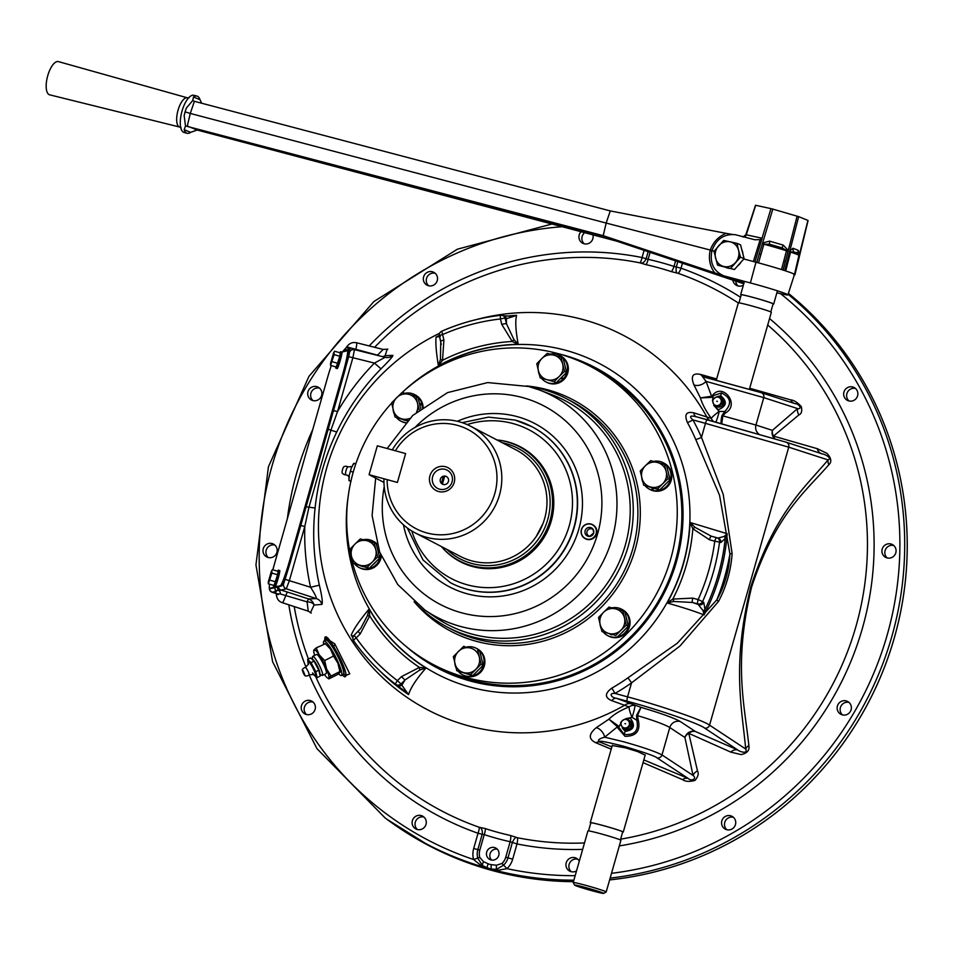<?xml version="1.0" encoding="UTF-8"?>
<svg xmlns="http://www.w3.org/2000/svg" width="955" height="955" viewBox="0 0 955 955"><rect width="100%" height="100%" fill="white"/><g stroke="black" fill="none" stroke-linecap="round" stroke-linejoin="round"><path stroke-width="1.43" d="M331.289 365.574A25.761 2.053 -73.9 0 0 327.243 378.681L274.407 564.142A25.761 2.053 -73.9 0 0 272.844 569.837M269.608 584.197A25.761 2.053 -73.9 0 0 269.561 588.328A25.761 2.053 -73.9 0 0 269.656 588.328L280.34 585.725A25.761 2.053 -73.9 0 0 289.687 560.418L342.511 374.957A25.761 2.053 -73.9 0 0 347.369 350.772A25.761 2.053 -73.9 0 0 347.274 350.772L341.95 352.061M269.561 588.328L270.611 588.638A25.761 2.053 -73.9 0 0 270.707 588.638L281.391 586.036A25.761 2.053 -73.9 0 0 290.738 560.728L343.561 375.267A25.761 2.053 -73.9 0 0 348.42 351.07L347.369 350.772M392.278 449.912A60.105 58.625 117.5 0 1 459.319 421.8A60.105 58.625 117.5 0 1 470.636 426.24L515.796 449.769A60.105 58.625 117.5 0 1 542.631 524.486A60.105 58.625 117.5 0 1 471.591 560.812A60.105 58.625 117.5 0 1 460.262 556.371L415.103 532.854A60.105 58.625 117.5 0 1 383.958 478.956M445.591 466.756A12.881 12.57 117.5 0 1 454.198 482.454A12.881 12.57 117.5 0 1 438.548 491.503A12.881 12.57 117.5 0 1 429.941 475.805A12.881 12.57 117.5 0 1 445.591 466.756M445.185 469.382A10.302 10.051 117.5 0 1 452.061 481.941A10.302 10.051 117.5 0 1 439.539 489.175A10.302 10.051 117.5 0 1 432.651 476.617A10.302 10.051 117.5 0 1 445.185 469.382M470.636 426.24A60.105 58.625 117.5 0 1 497.471 500.957A60.105 58.625 117.5 0 1 426.419 537.283A60.105 58.625 117.5 0 1 415.103 532.854M502.235 442.702A62.385 60.857 117.5 0 1 506.019 443.609A62.385 60.857 117.5 0 1 547.704 519.651A62.385 60.857 117.5 0 1 471.865 563.486A62.385 60.857 117.5 0 1 446.701 549.304M457.385 425.345A55.975 54.614 -62.5 0 0 395.394 450.772L405.624 453.577L397.399 482.442L387.169 479.637A55.975 54.614 -62.5 0 0 426.754 532.914A55.975 54.614 -62.5 0 0 494.797 493.58A55.975 54.614 -62.5 0 0 457.385 425.345M445.567 476.211A4.298 4.19 117.5 0 1 448.432 481.439A4.298 4.19 117.5 0 1 443.216 484.46A4.298 4.19 117.5 0 1 440.351 479.231A4.298 4.19 117.5 0 1 445.567 476.211M443.418 476.199L441.365 483.373L443.395 476.211M460.119 558.878A62.385 60.857 -62.5 0 0 471.877 563.486A62.385 60.857 -62.5 0 0 545.627 525.775A62.385 60.857 -62.5 0 0 517.765 448.217M496.994 439.969A64.451 62.875 117.5 0 1 506.986 441.843A64.451 62.875 117.5 0 1 519.126 446.606A64.451 62.875 117.5 0 1 547.895 526.718A64.451 62.875 117.5 0 1 471.71 565.67A64.451 62.875 117.5 0 1 459.582 560.919A64.451 62.875 117.5 0 1 441.461 546.57M348.336 348.527C345.221 346.725 346.008 346.534 350.712 347.942L377.368 355.129A8.583 5.658 -138.2 0 0 378.085 355.523M310.578 612.418L314.076 605.028L321.942 604.396C322.826 602.557 321.978 596.147 319.364 585.176L310.566 587.265C314.374 593.043 316.32 596.827 316.415 598.606L286.321 588.829A4.118 4.107 -103.7 0 1 283.647 583.768L287.897 570.147M387.145 349.411L385.116 355.654L392.875 355.379A8.583 8.5 -93 0 1 387.67 357.552L387.67 357.552A8.583 8.5 -93 0 1 385.271 357.325M319.364 585.176C313.729 559.678 312.309 533.964 315.09 508.012C317.955 481.392 325.166 456.06 336.733 432.03C347.954 408.645 362.709 387.587 380.997 368.821C388.983 360.93 392.947 356.454 392.875 355.379M324.939 637.486L334.751 643.813L349.745 673.836L343.824 676.343M676.88 272.987L671.293 271.602A293.794 286.607 -62.5 0 0 658.687 267.818A293.794 286.607 -62.5 0 0 645.902 264.631L639.957 262.852A6.184 1.313 101.3 0 0 642.047 257.528L648.111 259.33A299.715 292.373 117.5 0 1 674.027 266.433L681.022 268.212A6.184 1.349 -70.6 0 1 678.169 273.333L676.88 272.987A6.184 2.197 100 0 1 676.331 266.887L677.823 261.658M315.83 676.976A294.427 287.228 -62.5 0 0 479.183 827.257L485.259 828.57A293.794 286.607 -62.5 0 0 497.877 832.354A293.794 286.607 -62.5 0 0 510.662 835.529L517.395 837.726A294.427 287.228 -62.5 0 0 584.484 842.955M713.934 405.505L718.315 409.731C726.719 406.162 727.543 401.542 720.786 395.871L718.16 396.325M703.919 376.939L761.016 392.601A4.118 3.987 108 0 1 761.183 392.66L702.546 376.664L706.032 381.379L711.606 396.23L721.431 392.959C730.957 397.543 732.079 403.726 724.773 411.51L721.956 415.616C720.882 420.582 720.786 423.387 721.67 424.044L722.84 415.867L721.956 415.616M711.917 397.352L700.421 397.925L711.606 396.23A2.065 0.657 -124.9 0 1 711.917 397.352L713.11 396.313L712.764 399.357M713.767 405.338L719.246 411.426A8.583 0.669 -74.6 0 1 715.832 422.122M353.04 637.14L351.189 635.099C353.863 628.832 359.832 620.129 369.108 609.004L369.716 615.868L360.19 633.929L358.089 631.422L360.751 628.354L367.424 615.653L369.108 609.004A175.422 171.136 -62.5 0 0 425.99 667.999C416.452 678.921 410.638 687.791 408.573 694.595L395.728 684.353A4.118 0.895 127.2 0 0 395.728 684.353A206.232 201.183 117.5 0 1 353.648 640.733A4.118 0.812 144.8 0 1 353.613 640.698C365.443 657.446 379.469 671.998 395.716 684.353A4.118 3.999 -53.3 0 0 400.981 683.959L408.573 694.595A207.856 202.77 117.5 0 1 378.837 669.968M507.045 316.117A207.856 202.77 117.5 0 1 516.607 315.341L512.393 316.774A4.118 2.495 -90.3 0 0 511.08 316.177A4.118 2.495 -90.3 0 0 510.83 316.201L516.607 315.341C515.139 320.999 515.676 330.645 518.207 344.277L512.25 341.484L501.757 324.402L500.444 318.97A202.114 197.172 -62.5 0 0 442.583 334.572L443.908 340.004L442.511 360.298L438.381 365.801C436.184 352.013 435.42 342.427 436.101 337.043L439.348 335.79M360.19 633.929L356.179 637.904A202.114 197.172 -62.5 0 0 397.411 680.652L400.981 683.959L404.992 679.984L402.091 684.783A4.118 3.999 -53.3 0 1 396.862 685.201A4.118 3.999 -53.3 0 0 396.862 685.201L401.052 688.34A206.996 201.923 -62.5 0 0 404.168 690.608A4.118 2.411 -54.2 0 0 405.863 690.763M406.162 646.499A169.68 165.525 -62.5 0 0 416.38 654.76A169.68 165.525 -62.5 0 0 470.147 680.963A169.68 165.525 -62.5 0 0 675.125 565.981A169.68 165.525 -62.5 0 0 571.281 357.421A169.68 165.525 -62.5 0 0 563.02 354.926A169.68 165.525 -62.5 0 0 558.651 353.792M611.2 749.162L595.789 742.739C588.352 739.146 588.507 734.132 596.266 727.674L608.896 719.199C613.767 714.436 620.499 710.341 629.082 706.915L611.761 700.66C604.646 697.616 604.67 693.437 611.809 688.149A8.583 1.039 -119.8 0 1 614.996 693.426C608.168 692.853 611.51 697.866 616.357 698.26L640.972 707.333C661.218 713.373 674.29 718.088 680.223 721.491A8.583 8.285 -56.6 0 0 669.789 727.519C664.895 724.57 654.115 720.595 637.451 715.617L638.179 719.557L636.818 720.285C638.931 730.706 634.717 735.398 624.176 734.383L618.804 727.364L617.754 727.925L617.443 726.791A2.065 0.788 155.4 0 0 618.327 725.919L618.804 727.364L620.428 724.021M622.338 728.044L625.203 731.435C633.965 730.026 635.708 725.657 630.407 718.339L625.919 718.649M636.579 715.343L637.451 715.617L640.972 707.333L636.579 715.343L636.818 720.285L632.091 717.384A8.583 1.803 69.7 0 1 629.082 706.915A8.583 7.091 -67 0 1 634.92 705.506A8.583 0.669 -74 0 1 632.091 717.384L625.895 718.649M638.179 719.557C640.781 730.742 636.388 736.329 625.012 736.317L617.754 727.925M618.327 725.919L608.896 719.199L617.443 726.791L604.67 737.176L623.472 741.737C642.846 747.204 655.679 751.609 661.982 754.939L693.055 775.448L684.914 737.511L669.789 727.519L661.982 754.939A4.118 3.975 -56.6 0 1 656.98 757.828C655.333 756.205 644.243 752.349 623.722 746.261C604.885 741.486 596.947 740.089 599.907 742.083L611.857 746.87M491.001 859.93A6.446 6.279 -62.5 0 0 495.74 848.028A6.446 6.279 -62.5 0 0 486.907 851.442A6.446 6.279 -62.5 0 0 491.001 859.93M272.068 543.562A7.246 7.067 117.5 0 1 276.663 553.1A7.246 7.067 117.5 0 1 266.732 556.944A7.246 7.067 117.5 0 1 272.068 543.562M310.28 700.564A7.246 7.067 117.5 0 1 314.875 710.102A7.246 7.067 117.5 0 1 304.943 713.946A7.246 7.067 117.5 0 1 310.28 700.564M421.167 815.558A7.246 7.067 117.5 0 1 425.763 825.096A7.246 7.067 117.5 0 1 415.831 828.94A7.246 7.067 117.5 0 1 421.167 815.558M592.912 234.846A7.246 7.067 117.5 0 1 582.681 243.215A7.246 7.067 117.5 0 1 581.082 231.719M432.412 271.781A7.246 7.067 117.5 0 1 437.008 281.331A7.246 7.067 117.5 0 1 427.088 285.175A7.246 7.067 117.5 0 1 432.412 271.781M316.774 386.62A7.246 7.067 117.5 0 1 321.369 396.158A7.246 7.067 117.5 0 1 311.437 400.002A7.246 7.067 117.5 0 1 316.774 386.62M582.657 849.377A300.336 292.994 117.5 0 1 517.025 843.945L510.149 841.725A299.715 292.373 117.5 0 1 484.233 834.622L479.828 850.081A13.752 13.418 -62.5 0 0 479.744 857.399L483.517 861.673L488.232 863.798A11.138 10.863 -62.5 0 0 491.312 864.645L496.481 865.218L501.96 863.487A13.752 13.418 -62.5 0 0 505.744 857.184L507.988 857.841A16.008 15.614 117.5 0 1 503.583 865.158A8.583 0.621 -133.8 0 1 506.986 868.656L497.83 870.303L491.55 869.11A15.256 14.874 117.5 0 1 490.834 869.014L481.368 865.791L473.561 859.5A8.583 1.289 165.3 0 0 477.739 858.079A16.008 15.614 117.5 0 1 477.846 849.568L482.191 834.3L478.037 833.261A300.336 292.994 117.5 0 1 309.134 674.803M407.749 833.488A331.134 323.029 -62.5 0 0 491.861 870.411A331.134 323.029 -62.5 0 0 573.454 881.68M576.534 870.888A7.246 7.067 117.5 0 1 566.458 862.102A7.246 7.067 117.5 0 1 579.303 861.147M730.611 815.773A7.246 7.067 117.5 0 1 735.219 825.311A7.246 7.067 117.5 0 1 725.287 829.155A7.246 7.067 117.5 0 1 730.611 815.773M846.261 700.934A7.246 7.067 117.5 0 1 850.857 710.484A7.246 7.067 117.5 0 1 840.925 714.328A7.246 7.067 117.5 0 1 846.261 700.934M890.967 543.992A7.246 7.067 117.5 0 1 895.563 553.53A7.246 7.067 117.5 0 1 885.643 557.374A7.246 7.067 117.5 0 1 890.967 543.992M852.755 386.99A7.246 7.067 117.5 0 1 857.351 396.54A7.246 7.067 117.5 0 1 847.431 400.384A7.246 7.067 117.5 0 1 852.755 386.99M743.372 285.163A7.246 7.067 117.5 0 1 732.855 280.149M324.963 640.507A4.118 3.892 -177.3 0 1 324.712 639.002L325.178 636.949M324.855 638.131C325.392 634.884 328.341 637.689 333.701 646.535C341.102 659.189 345.292 668.822 346.283 675.448L345.006 676.88M342.726 674.827L343.896 673.585C344.97 666.196 324.891 631.243 325.201 641.032M311.282 613.122L308.262 611.176L307.08 601.877A8.583 5.109 -8.3 0 1 308.656 601.96A8.583 5.109 -8.3 0 1 314.076 605.028A8.583 8.511 87.2 0 0 308.453 598.916L307.08 601.877L280.603 594.046C275.649 593.521 274.861 593.712 278.239 594.619M377.332 355.332L383.158 349.435L387.837 349.16M382.334 356.585A8.583 5.658 -138.2 0 0 385.116 355.654A8.583 8.511 85.8 0 1 383.516 356.884M354.508 349.649L385.223 357.313L354.484 349.637A4.118 4.107 76.3 0 0 352.49 349.626L354.484 349.637L352.873 357.695L337.521 411.605L331.051 429.738L308.859 507.618L304.788 526.492L289.437 580.401L286.321 588.829L281.14 590.095L287.336 592.028L285.939 595.061A21.583 1.719 106.1 0 1 282.322 602.689C278.621 601.483 276.604 598.57 276.27 593.938L274.801 588.161A4.118 3.987 178.5 0 1 274.825 587.635M321.942 604.396A8.583 8.5 88.5 0 0 316.415 598.606L308.453 598.916L287.336 592.028M501.96 863.487L503.583 865.158L496.588 869.325A8.583 5.766 -103.8 0 1 497.83 870.303M496.481 865.218A4.118 0.836 95.2 0 0 496.588 869.325L491.55 869.11A4.118 0.848 96.7 0 1 491.312 864.645M481.368 865.791A8.583 2.889 127.9 0 1 482.37 865.433L477.739 858.079A4.118 0.621 165.3 0 1 479.744 857.399M488.232 863.798A4.118 0.907 114 0 0 487.325 867.952L482.37 865.433A4.118 0.907 115.5 0 1 483.517 861.673M487.981 868.226A15.256 14.874 117.5 0 1 487.325 867.952L488.184 868.382M738.108 285.975A7.246 7.067 117.5 0 1 735.744 281.116M848.995 400.969A7.246 7.067 117.5 0 1 855.501 388.47M887.207 557.971A7.246 7.067 117.5 0 1 893.713 545.472M842.501 714.913A7.246 7.067 117.5 0 1 849.007 702.414M726.851 829.74A7.246 7.067 117.5 0 1 733.356 817.253M571.257 871.7A7.246 7.067 117.5 0 1 577.763 859.202M609.636 879.913A331.134 323.029 -62.5 0 0 892.603 643.694A331.134 323.029 -62.5 0 0 788.388 293.34A331.122 323.029 -62.5 0 1 892.579 643.67A331.122 323.029 -62.5 0 1 609.648 879.889M313.001 400.587A7.246 7.067 117.5 0 1 319.519 388.1M428.652 285.76A7.246 7.067 117.5 0 1 435.158 273.261M584.245 243.812A7.246 7.067 117.5 0 1 584.687 232.674M417.395 829.525A7.246 7.067 117.5 0 1 423.913 817.038M306.507 714.531A7.246 7.067 117.5 0 1 313.013 702.044M268.295 557.529A7.246 7.067 117.5 0 1 274.801 545.042M491.598 860.061A6.446 6.279 117.5 0 1 497.269 849.162M485.259 828.57A6.184 1.337 108 0 1 484.233 834.622L482.191 834.3A6.184 4.345 94.2 0 0 480.329 827.519M479.183 827.257A6.184 1.349 -70.6 0 1 478.037 833.261L473.704 848.506L479.828 850.081M505.744 857.184L510.149 841.725A6.184 1.313 102.6 0 0 510.662 835.529M517.395 837.726A6.184 1.313 101.3 0 1 517.025 843.945L512.68 859.19L507.988 857.841L512.346 842.561A6.184 2.137 113.7 0 1 516.118 837.32M671.293 271.602A6.184 1.337 108 0 0 674.027 266.433L675.591 260.918M645.902 264.631A6.184 1.313 102.6 0 0 648.111 259.33L650.104 252.359M641.091 263.186A6.184 4.405 112.5 0 0 646.177 258.626L648.147 251.702M774.469 438.667A8.583 8.32 108 0 1 772.404 430.371L797.556 408.585C802.451 409.552 799.335 403.69 794.858 403.583L761.183 392.66A4.118 3.987 108 0 1 763.773 397.626L706.032 381.379A8.583 5.527 -24.6 0 1 693.915 384.865C690.489 376.115 692.745 372.653 700.684 374.479L716.656 378.956M794.214 403.368A8.583 7.055 106.4 0 1 790.716 399.894C793.927 400.157 797.449 402.389 801.305 406.591C802.284 411.163 801.484 413.921 798.905 414.9L773.478 436.089L817.229 448.671L826.946 453.339C831.339 458.066 831.96 461.862 828.833 464.727C804.958 492.338 775.89 513.981 751.549 587.23C733.321 663.403 744.53 704.301 748.851 745.509C749.794 750.296 747.204 753.328 741.092 754.581L730.79 752.11L688.794 733.368A8.583 7.425 -11.1 0 0 684.914 737.511A8.583 8.285 -56.6 0 1 695.347 731.482A8.583 7.222 -66.5 0 0 688.794 733.368L697.484 770.936C698.965 773.574 698.117 776.737 694.953 780.414C689.486 781.906 685.344 781.644 682.55 779.626L643.049 762.627M611.809 688.149A194.677 189.914 -62.5 0 0 627.889 677.859L677.322 643.192L716.811 599.847C724.773 585.785 729.143 570.457 729.907 553.864L719.557 495.287L695.765 439.563A194.677 189.914 -62.5 0 0 687.457 422.599C684.102 414.518 686.203 411.259 693.748 412.835L711.272 418.374A8.583 1.349 142.9 0 1 719.246 411.426L724.773 411.51L725.525 412.894L722.84 415.867L755.954 425.035L763.773 397.626L797.556 408.585A8.583 7.843 -129.7 0 0 798.905 414.9M703.25 376.712A8.583 6.59 106.2 0 1 700.684 374.479M749.687 388.255L790.716 399.894M713.851 421.585A8.583 7.115 -73.6 0 1 711.272 418.374C705.829 410.853 702.212 404.037 700.421 397.925L693.915 384.865M596.266 727.674A8.583 5.05 -126.1 0 1 604.67 737.176C598.594 738.848 597.006 740.483 599.907 742.083A8.583 6.566 111.7 0 0 595.789 742.739M682.55 779.626A8.583 7.031 112.8 0 1 688.089 778.373C691.671 781.942 697.341 778.397 693.055 775.448A8.583 7.545 -13 0 1 697.484 770.936M612.25 745.509L625.549 747.872L637.833 751.645L645.174 755.154M687.457 422.599A8.583 1.588 151 0 0 692.912 419.913C688.877 416.261 690.083 415.234 696.529 416.834L707.369 419.794A4.118 0.883 105.3 0 0 705.47 423.351L692.912 419.913A200.514 195.62 117.5 0 1 701.471 437.39L723.222 494.404L732.127 553.649C730.873 570.708 726.337 586.633 718.518 601.423L679.948 646.034L631.553 682.837A200.514 195.62 117.5 0 1 614.996 693.426L627.554 696.864C660.359 705.614 704.623 720.882 709.553 725.155L788.735 447.167L705.47 423.351L701.471 437.39A8.583 1.48 156.7 0 1 695.765 439.563M680.223 721.491L695.347 731.482L737.714 749.938C739.206 751.609 748.41 754.498 745.724 749.03A8.583 7.186 172.1 0 1 748.851 745.509M730.79 752.11A8.583 7.282 -66.4 0 1 737.714 749.938L704.551 728.044A4.118 3.975 123.4 0 0 709.553 725.155L745.724 749.03C741.82 707.249 731.817 664.62 750.69 587.17C775.042 512.274 804.134 488.327 828.081 459.928C832.796 458.09 824.01 453.804 822.052 453.852L821.909 453.804M759.046 434.215A8.583 8.32 -72 0 1 755.954 425.035L772.404 430.371A8.583 7.747 -132.2 0 0 773.478 436.089A8.583 7.246 106.5 0 0 774.971 438.811M821.384 453.625A8.583 7.306 106.5 0 1 817.229 448.671M696.529 416.834L785.989 442.141A4.118 3.987 108 0 1 788.735 447.167L828.081 459.928A8.583 7.545 -136.6 0 0 828.833 464.727M630.694 703.704A8.583 7.079 -67 0 0 624.916 705.088A211.27 206.101 117.5 0 1 467.831 725.645A211.27 206.101 117.5 0 1 318.982 542.165A211.27 206.101 117.5 0 1 439.658 333.247M396.862 685.201L395.752 684.377A4.118 0.895 127.2 0 1 397.411 680.652L401.41 676.677L404.992 679.984L419.83 669.992A4.118 0.752 83.1 0 1 419.412 667.402L425.99 667.999L419.83 669.992M401.41 676.677L419.412 667.402A178.513 174.144 117.5 0 1 369.716 615.868L367.424 615.653M352.896 637.773A207.856 202.77 117.5 0 1 351.189 635.099L353.422 636.388M360.692 628.438L354.078 635.397A4.118 4.118 0 0 0 353.613 640.698A4.118 0.812 144.8 0 1 356.179 637.904L354.162 635.409M695.013 527.327A4.118 0.812 144.3 0 0 692.829 528.748L690.047 522.469L695.013 527.327L711.332 536.209L716.644 537.665A4.118 3.999 108 0 1 716.847 537.725L718.148 538.143A4.118 3.999 108 0 0 717.969 538.095L724.2 536.412A4.118 3.211 22.3 0 1 725.215 538.513L720.846 542.5L719.545 542.082A206.232 201.183 117.5 0 1 702.582 601.626L703.775 602.426L704.993 609.505L704.062 614.925L703.059 610.639A4.118 2.961 10.1 0 0 704.993 609.505A206.996 201.923 -62.5 0 0 725.215 538.513L727.197 533.714A207.856 202.77 117.5 0 1 704.062 614.925C694.548 611.2 682.24 607.225 667.115 602.987L672.798 599.083L692.817 598.117A4.118 0.883 105.3 0 0 692.459 602.474L698.988 604.73A4.118 3.987 -56.2 0 0 703.775 602.426M724.2 536.412L727.197 533.714L690.047 522.469A175.422 171.136 -62.5 0 1 667.115 602.987L673.884 601.483L672.798 599.083A178.513 174.144 117.5 0 0 692.829 528.748L709.434 539.754A4.118 0.883 105.3 0 1 711.332 536.209L711.129 536.149M703.059 610.639L697.783 603.93A4.118 3.987 -56.2 0 0 702.582 601.626L698.141 599.573A4.118 0.883 105.3 0 0 697.783 603.93L692.459 602.474L673.884 601.483M692.817 598.117L698.141 599.573A202.114 197.172 -62.5 0 0 714.758 541.222L719.545 542.082A4.118 3.999 108 0 0 716.847 537.725L716.847 537.725A4.118 4.118 0 0 0 716.656 537.665A4.118 0.883 105.3 0 0 716.656 537.665A4.118 0.883 105.3 0 0 714.758 541.222L709.434 539.754M718.065 538.119L718.148 538.143A4.118 3.999 108 0 1 720.846 542.5M440.422 359.39L442.511 360.298A178.513 174.144 117.5 0 1 512.25 341.484A4.118 0.895 127.7 0 1 513.945 339.574L518.207 344.277A175.422 171.136 -62.5 0 0 438.381 365.801L440.422 359.39L440.768 341.472A4.118 0.609 -13.7 0 1 440.709 341.401L440.709 341.401A4.118 0.609 -13.7 0 1 443.908 340.004M440.721 341.317L439.443 336.029A4.118 0.609 -13.7 0 1 439.384 335.957L439.384 335.957A4.118 0.609 -13.7 0 1 442.583 334.572L441.735 331.218A4.118 4.118 0 0 0 439.384 335.957L441.27 344.457M440.303 336.494L436.101 337.043A207.856 202.77 117.5 0 1 439.3 335.456M439.36 335.85A4.118 3.39 54 0 0 438.811 336.614M500.718 315.317A206.232 201.183 117.5 0 0 441.819 331.218L441.735 331.218C460.68 322.909 480.365 317.597 500.79 315.293A4.118 0.752 83.6 0 0 500.444 318.97A4.118 0.609 166.3 0 1 505.135 318.313A4.118 4.011 -73.9 0 0 500.85 315.305A4.118 0.752 83.6 0 0 500.79 315.293A4.118 4.118 0 0 1 502.39 315.425L503.631 315.783A4.118 4.011 -73.9 0 1 506.377 318.672L505.135 318.313L506.46 323.757A4.118 0.609 166.3 0 0 501.757 324.402M512.393 316.774L506.377 318.672L506.46 323.757L513.945 339.574M511.235 316.177L511.904 316.141M611.761 700.66A8.583 4.811 109.4 0 1 616.357 698.26L627.208 701.233A4.118 0.883 105.3 0 1 627.554 696.864L631.553 682.837A8.583 0.871 -125.4 0 0 627.889 677.859M732.127 553.649A8.583 1.122 -176.9 0 0 729.907 553.864A211.27 206.101 117.5 0 1 716.811 599.847A8.583 1.874 -151.1 0 0 718.518 601.423M693.748 412.835A8.583 4.835 -74.1 0 0 696.446 416.798M476.688 319.483A211.27 206.101 117.5 0 1 583.469 319.686A211.27 206.101 117.5 0 1 706.939 417.144A8.583 7.103 -73.6 0 0 709.732 420.451M712.478 395.406C722.887 381.916 740.352 404.944 725.525 412.894M380.997 368.821L374.432 363.079L348.694 356.681L349.518 352.49L348.671 352.705M385.223 357.313L387.67 357.552M385.151 357.301L374.432 363.079C360.083 377.774 347.775 393.949 337.521 411.605L333.498 410.602M274.98 586.907L277.547 586.275M347.584 350.831L352.49 349.626A4.118 4.107 76.3 0 0 349.518 352.49M285.259 579.387L310.566 587.265C306.125 567.186 304.203 546.917 304.788 526.492L300.777 525.489M280.603 594.046A8.583 6.088 105.1 0 0 279.206 590.56L281.14 590.095A4.118 4.107 -103.7 0 1 278.347 586.776M276.437 591.229C274.682 590.429 275.601 590.202 279.206 590.56A4.118 3.88 -151.1 0 1 277.428 587.003M274.574 587.695A4.118 4.107 76.3 0 0 274.837 588.626M269.358 588.053A4.118 4.107 76.3 0 0 272.187 592.267L272.115 592.243M344.97 350.64C343.323 349.47 344.242 349.244 347.739 349.96A4.118 3.987 178.5 0 0 344.874 351.356M350.712 347.942A8.583 6.064 101.5 0 1 347.739 349.96L349.279 350.903M336.733 432.03L328.186 429.261M315.09 508.012L306.101 506.783M341.83 352.574L346.558 347.226C348.933 343.43 352.264 341.938 356.525 342.75A21.583 1.719 -73.9 0 1 355.833 349.661L355.785 349.96M369.084 474.695L397.399 482.454L405.624 453.577L377.32 445.818L369.084 474.695L383.946 482.43M506.604 441.735A64.833 63.245 117.5 0 1 508.585 442.249A64.833 63.245 117.5 0 1 520.475 446.868M496.946 439.945A64.833 63.245 117.5 0 1 507.953 441.914A64.833 63.245 117.5 0 1 520.165 446.701A64.833 63.245 117.5 0 1 549.101 527.303A64.833 63.245 117.5 0 1 472.462 566.494A64.833 63.245 117.5 0 1 460.25 561.707A64.833 63.245 117.5 0 1 441.401 546.547M414.315 601.925A128.794 125.642 -62.5 0 0 447.441 627.149A128.794 125.642 -62.5 0 0 471.698 636.663A128.794 125.642 -62.5 0 0 623.937 558.818A128.794 125.642 -62.5 0 0 566.446 398.701A128.794 125.642 -62.5 0 0 542.189 389.186A128.794 125.642 -62.5 0 0 526.802 386.011M348.253 495.92A175.207 170.921 117.5 0 0 470.17 687.087A175.207 170.921 117.5 0 0 683.147 563.975A175.207 170.921 117.5 0 0 566.076 350.413A175.207 170.921 117.5 0 0 402.151 392.541A168.522 164.403 117.5 0 1 558.09 353.637A168.522 164.403 117.5 0 1 589.832 366.087A168.522 164.403 117.5 0 1 665.062 575.59A168.522 164.403 117.5 0 1 465.849 677.453A168.522 164.403 117.5 0 1 434.119 665.002A168.522 164.403 117.5 0 1 391.646 403.106M589.832 366.087L594.44 368.487A168.522 164.403 117.5 0 1 669.67 577.99A168.522 164.403 117.5 0 1 470.457 679.853A168.522 164.403 117.5 0 1 438.715 667.402L434.119 665.002M460.573 561.862A64.833 63.245 117.5 0 1 448.408 553.434M584.436 887.219A15.101 0.68 -164.1 0 0 574.635 885.13A15.101 0.68 -164.1 0 0 593.843 891.242A15.101 0.68 -164.1 0 0 603.632 893.391A15.101 0.68 -164.1 0 0 584.436 887.219M574.635 885.13L573.215 882.587A17.154 0.776 15.9 0 1 573.203 882.551A17.154 0.776 15.9 0 1 584.365 884.963A17.154 0.776 15.9 0 1 606.21 891.946A17.154 0.776 15.9 0 1 606.186 891.982L620.917 840.304A17.154 0.776 15.9 0 0 599.072 833.321A17.154 0.776 15.9 0 0 587.922 830.91L573.203 882.551M588.555 830.874L590.847 822.816A16.557 0.752 15.9 0 1 601.614 825.156A16.557 0.752 15.9 0 1 622.696 831.889L620.392 839.946M590.787 823.019A17.154 0.776 15.9 0 1 590.262 822.661A17.154 0.776 15.9 0 1 601.423 825.072A17.154 0.776 15.9 0 1 623.269 832.056A17.154 0.776 15.9 0 1 622.636 832.091M716.346 380.042L738.322 302.902A17.154 0.776 15.9 0 1 749.484 305.314A17.154 0.776 15.9 0 1 771.33 312.297L749.424 389.198M738.955 302.866L741.247 294.809A16.557 0.752 15.9 0 1 752.015 297.148A16.557 0.752 15.9 0 1 773.096 303.881L770.804 311.939M741.199 295.011A17.154 0.776 15.9 0 1 740.674 294.653A17.154 0.776 15.9 0 1 751.824 297.065A17.154 0.776 15.9 0 1 773.681 304.048A17.154 0.776 15.9 0 1 773.037 304.084M194.283 95.405A19.231 7.485 104.8 0 0 193.937 95.285A19.231 7.485 104.8 0 0 181.904 111.508A19.231 7.485 104.8 0 0 183.754 132.363A19.231 7.485 104.8 0 0 184.1 132.47A19.231 7.485 104.8 0 0 184.47 132.542M743.79 236.852A3.438 3.402 85.8 0 0 745.867 234.703L762.138 238.261L760.18 239.633L754.772 239.753L735.398 234.715C724.379 233.712 716.656 238.738 712.251 249.816L711.809 251.38C709.72 263.114 713.683 271.256 723.699 275.804L750.379 282.943A28.316 1.289 15.9 0 1 785.881 293.77A28.316 1.289 15.9 0 1 787.899 294.868A28.316 1.289 15.9 0 1 776.881 292.791M743.79 258.984L755.978 262.207A29.068 1.313 15.9 0 1 758.509 262.888A29.068 1.313 15.9 0 1 781.476 269.561A29.068 1.313 15.9 0 1 785.714 270.934A29.068 1.313 15.9 0 1 792.423 273.321A29.068 1.313 15.9 0 1 794.488 274.443L794.488 274.443A29.068 1.313 15.9 0 1 794.476 274.467L799.144 255.582A28.387 1.289 -164.1 0 0 799.168 255.534A28.387 1.289 -164.1 0 0 797.15 254.448A28.387 1.289 -164.1 0 0 790.513 252.084A2.065 1.385 108.3 0 1 790.513 252.084L789.582 251.75L789.809 250.938L792.996 248.252L798.213 250.353L799.586 254.89A4.118 1.003 6.5 0 0 799.228 255.164M744.375 237.007A3.438 2.734 -77.5 0 0 746.273 234.751L755.692 205.301L771.807 208.811L798.678 216.654L807.93 220.402L799.168 255.558M760.98 254.34L759.297 253.875L762.591 242.976L769.587 241.126L783.255 245.113L788.245 250.437L786.538 250.508L782.038 247.858L769.551 244.217L763.916 244.194A2.065 0.621 105.1 0 0 763.904 244.217L758.509 262.888L753.376 261.527L760.18 239.633M712.084 250.389A4.118 0.645 18.7 0 1 710.281 250.055C713.194 242.104 718.458 236.542 726.075 233.354L733.034 234.572M724.487 276.126L603.214 235.67L185.497 125.953L184.16 115.686L185.091 111.866L190.284 113.442L187.287 126.036L197.196 130.035L616.918 241.209L207.593 132.459L207.784 131.778M185.091 111.866L186.309 108.154L192.755 100.454L194.378 101.302L190.284 113.442L606.162 223.064L610.269 210.924L194.378 101.302M184.16 129.701A19.231 7.485 104.8 0 0 186.81 133.163A19.231 7.485 104.8 0 0 187.156 133.282A19.231 7.485 104.8 0 0 190.69 132.339L184.16 129.701L185.497 125.953M184.888 112.583A19.231 7.485 104.8 0 0 184.16 115.686M186.309 108.154A19.231 7.485 104.8 0 0 185.294 111.138M192.755 100.454L193.459 97.028L200.001 99.678A19.231 7.485 104.8 0 0 197.339 96.204A19.231 7.485 104.8 0 0 196.993 96.085A19.231 7.485 104.8 0 0 193.459 97.028M58.685 61.705A17.178 6.685 104.8 0 0 58.422 61.609A17.178 6.685 104.8 0 0 47.75 75.672A17.178 6.685 104.8 0 0 49.29 94.7A17.178 6.685 104.8 0 0 49.636 94.82A17.178 6.685 104.8 0 0 50.006 94.879M198.127 129.45L605.589 236.625L687.027 264.356L614.543 240.254M798.213 250.353A4.118 3.665 -43 0 0 798.571 253.576L799.204 255.295L798.571 253.576L796.685 252.538L790.645 251.834L787.911 262.303L786.956 261.968L789.582 251.75M797.115 216.152L788.066 251.272L786.562 250.807A2.065 1.086 107.5 0 1 786.562 250.807A28.387 1.289 -164.1 0 0 763.904 244.217L762.305 243.776M787.911 262.303L785.714 270.934L784.771 270.599L786.956 261.968L784.724 270.575L783.16 270.074L785.392 261.467L783.052 270.038L781.476 269.561L783.804 260.978L785.392 261.467L788.066 251.272M793.748 274.527L794.763 274.634M794.536 274.67L796.613 265.848M783.804 260.978L786.538 250.508M772.822 209.085L762.591 242.976L764.096 243.979M788.209 250.652A17.703 0.8 15.9 0 1 787.338 250.497M798.678 216.654L789.809 250.938A4.118 1.468 -158.2 0 0 790.645 251.834M799.168 255.665L799.323 254.913M743.766 283.79L616.918 241.209M202.376 130.346C195.99 128.901 197.733 129.605 207.593 132.459M687.027 264.356L687.648 264.642M190.69 132.339L197.16 130.023M200.001 99.678L201.66 103.212M605.589 236.625L603.214 235.67L606.162 223.064L710.281 250.055M714.794 272.975C709.935 266.457 708.383 259.02 710.114 250.652L711.869 251.177M726.075 233.354L610.269 210.924M712.024 250.592L714.125 251.153M738.955 251.762L739.254 257.79M762.138 238.261L754.939 261.909M770.983 208.608L762.042 238.237A3.438 2.734 -77.5 0 1 761.947 238.487M743.444 283.695L694.07 266.493L744.124 282.525M733.798 279.803L724.964 276.234M691.79 265.788L694.07 266.493M744.017 282.907L736.711 280.973M736.95 243.358L730.121 241.818A12.761 11.735 -68 0 0 718.638 245.805A12.761 11.735 -68 0 0 715.582 258.16A12.761 11.735 -68 0 0 723.997 266.541A12.761 11.735 -68 0 0 735.481 262.565A12.761 11.735 -68 0 0 738.537 250.198L736.95 243.358L740.531 244.814L744.112 258.638L734.419 269.537L717.563 265.156L734.419 269.537M726.612 241.615L723.675 240.433L730.121 241.818A12.761 11.735 112 0 1 738.537 250.198L740.519 257.182L744.112 258.638M730.826 268.092L740.519 257.182M723.675 240.433L713.994 251.332L717.563 265.156M727.077 267.913A12.761 11.735 -68 0 0 728.032 268.176A12.761 11.735 -68 0 0 728.999 268.343M737.606 265.956A12.761 11.735 -68 0 0 741.056 262.064M742.942 254.149A12.761 11.735 -68 0 0 741.784 249.637M727.782 268.069A12.761 11.735 112 0 1 726.063 267.543M350.998 481.487L348.993 480.437L349.279 475.268L351.345 467.878L353.875 463.294L354.365 463.676M349.482 480.819L350.963 480.974M350.425 471.34L353.231 472.104M353.875 463.294L355.821 463.82M352.3 466.518L348.014 466.888A4.142 0.895 105.3 0 0 348.014 466.888A4.298 4.298 0 0 0 343.931 466.697A3.295 0.704 105.3 0 0 342.558 469.514A3.295 0.704 105.3 0 0 342.212 472.952A4.298 4.298 0 0 0 345.829 474.862L345.829 474.862A4.142 0.895 105.3 0 0 345.925 474.838M348.014 466.888A4.142 0.895 105.3 0 0 348.002 466.888A4.142 0.895 105.3 0 0 346.068 470.445A4.142 0.895 105.3 0 0 345.734 474.838A4.142 0.895 105.3 0 0 345.829 474.862L347.596 475.28L349.327 477.369M717.372 406.89A4.835 4.715 -62.5 0 0 721.789 398.426M721.132 402.473A4.333 4.226 -62.5 0 0 718.244 397.196A4.333 4.226 -62.5 0 0 712.979 400.229A4.333 4.226 -62.5 0 0 715.88 405.505A4.333 4.226 -62.5 0 0 721.132 402.473M717.384 401.434L716.739 401.255L717.384 401.434M720.488 396.982L724.905 401.231L723.377 406.591L722.744 406.269L724.272 400.909L720.261 397.041M724.905 401.231L724.272 400.909M625.549 729.25A4.835 4.715 -62.5 0 0 629.954 720.786M629.309 724.821A4.333 4.226 -62.5 0 0 626.42 719.545A4.333 4.226 -62.5 0 0 621.156 722.589A4.333 4.226 -62.5 0 0 624.057 727.853A4.333 4.226 -62.5 0 0 629.309 724.821M625.561 723.795L624.916 723.615L625.561 723.795M624.737 729.166L626.241 730.384L625.119 729.214M630.921 728.617L632.449 723.257L633.081 723.592L631.553 728.952L630.921 728.617M339.968 352.777A8.583 0.68 106.1 0 1 340.649 351.691L341.962 352.073A8.583 0.68 106.1 0 1 340.338 360.131A8.583 0.68 106.1 0 1 337.199 368.57L335.885 368.188A8.583 0.68 106.1 0 1 335.885 366.899M340.649 351.691A8.583 0.68 106.1 0 1 339.025 359.749A8.583 0.68 106.1 0 1 335.885 368.188M334.572 351.225L333.534 352.992L334.572 351.225L340.278 352.873L339.837 356.263L334.131 354.615L334.107 352.849L330.514 363.592L333.534 352.992M330.514 363.592L330.549 365.359L336.244 367.007L339.837 356.263M330.549 365.359L334.131 354.615M337.819 363.33L332.125 361.682M277.726 571.245A8.583 0.68 106.1 0 1 278.418 570.147L279.731 570.529A8.583 0.68 106.1 0 1 278.108 578.599A8.583 0.68 106.1 0 1 274.968 587.027L273.655 586.657A8.583 0.68 106.1 0 1 273.655 585.367M278.418 570.147A8.583 0.68 106.1 0 1 276.795 578.217A8.583 0.68 106.1 0 1 273.655 586.657M272.342 569.681L271.304 571.448L272.342 569.681L278.048 571.329L277.607 574.731L271.9 573.084L271.877 571.317L268.283 582.049L271.304 571.448M268.283 582.049L268.319 583.827L274.013 585.475L277.607 574.731M268.319 583.827L271.9 573.084M275.589 581.798L269.895 580.151M363.222 539.73A14.922 14.564 117.5 0 1 369.513 539.778L370.552 540.112M381.308 556.288A14.922 14.564 117.5 0 1 359.892 567.927L359.056 567.485A14.922 14.564 117.5 0 1 355.021 564.345M369.442 540.029A14.922 14.564 117.5 0 1 370.516 540.255M380.579 554.485A14.922 14.564 117.5 0 1 359.056 567.485M352.55 560.478A14.922 14.564 117.5 0 1 351.368 555.762M369.513 539.778L369.072 541.33M370.122 541.616L370.564 540.064A14.922 14.564 117.5 0 1 377.094 544.386M372.856 541.019L374.635 541.998A14.922 14.564 117.5 0 1 376.903 543.741M360.166 565.312A12.761 12.451 -62.5 0 0 372.319 562.041L367.209 567.27L353.326 563.462L351.5 556.335L349.888 549.304L354.997 544.075L360.31 538.942L367.15 540.793A12.761 12.451 117.5 0 1 375.816 549.782L377.643 556.908L372.319 562.041A12.761 12.451 -62.5 0 0 375.816 549.782L374.193 542.75L367.15 540.793A12.761 12.451 -62.5 0 0 351.5 556.335A12.761 12.451 -62.5 0 0 360.166 565.312M351.536 550.164L349.888 549.304M353.326 563.462L369.263 568.344L379.696 557.983L376.258 543.825L374.193 542.75M379.696 557.983L377.643 556.908M369.263 568.344L367.209 567.27M361.623 566.243A12.761 12.451 -62.5 0 0 363.318 566.709M373.154 564.489A12.761 12.451 -62.5 0 0 375.888 561.779M378.395 552.647A12.761 12.451 -62.5 0 0 377.595 549.364M359.928 565.503A12.761 12.451 -62.5 0 0 362.327 566.446M593.425 529.918A3.856 3.76 -62.5 0 0 587.003 531.565A3.856 3.76 -62.5 0 0 590.071 536.364M585.343 538.716A7.903 7.712 -62.5 0 0 596.589 533.821A7.903 7.712 -62.5 0 0 592.637 524.701M581.392 529.583A7.903 7.712 -62.5 0 0 585.188 538.632A7.903 7.712 -62.5 0 0 596.278 533.666A7.903 7.712 -62.5 0 0 592.482 524.617A7.903 7.712 -62.5 0 0 581.392 529.583M338.583 673.764A19.327 3.295 -116.9 0 0 341.389 675.507A19.327 3.295 -116.9 0 0 341.496 671.556A19.327 3.295 -116.9 0 0 332.829 651.68A19.327 3.295 -116.9 0 0 323.924 641.044A19.327 3.295 -116.9 0 0 323.626 644.124M341.389 675.507L343.287 674.54A19.327 3.295 -116.9 0 0 343.394 670.589A19.327 3.295 -116.9 0 0 334.739 650.725A19.327 3.295 -116.9 0 0 325.822 640.077L323.924 641.044M326.061 673.621A10.732 1.826 -116.9 0 0 326.18 673.585A10.732 1.826 -116.9 0 0 325.022 667.7A10.732 1.826 -116.9 0 0 319.889 657.852A10.732 1.826 -116.9 0 0 316.475 654.438A10.732 1.826 -116.9 0 0 316.38 654.509M324.366 674.481A15.972 2.722 -116.9 0 0 327.493 677.966A15.972 2.722 -116.9 0 0 328.735 678.098A15.972 2.722 -116.9 0 0 326.586 668.942L324.664 660.55L319.185 654.843A15.972 2.722 -116.9 0 0 313.932 649.925L316.224 647.872L319.185 654.843A15.972 2.722 63.1 0 1 326.586 668.942L331.027 676.056L328.735 678.098L328.95 678.874L337.76 674.409L340.052 672.368L337.915 663.2L333.474 656.085L330.514 649.114A15.972 2.722 63.1 0 1 337.915 663.2A15.972 2.722 -116.9 0 1 340.267 671.496L340.255 671.914M340.052 672.368L339.837 671.592L331.027 676.056M314.147 650.701L313.932 649.925A15.972 2.722 -116.9 0 0 314.684 655.369M316.224 647.872L325.452 643.742M324.664 660.55L333.474 656.085M330.514 649.114L325.034 643.407M328.735 678.098L328.95 678.874M313.288 674.182L317.167 677.632L315.783 671.723L311.008 662.627L307.617 659.451L308.37 664.477M315.783 671.723L318.803 670.195L320.176 676.104L317.167 677.632M311.008 662.627L314.028 661.099L318.803 670.195M307.617 659.451L310.626 657.923L314.028 661.099M308.393 664.394A8.106 1.385 63.1 0 1 308.071 663.271A8.106 1.385 63.1 0 1 310.697 664.202A8.106 1.385 63.1 0 1 315.496 674.421A8.106 1.385 63.1 0 1 313.371 674.218M303.427 672.607L303.905 673.514M304.203 674.803L302.21 670.04L303.32 671.019L305.17 675.865L304.203 674.803M302.21 670.04A4.298 4.298 0 0 1 305.349 667.473A4.142 0.704 63.1 0 1 306.639 668.798A4.142 0.704 63.1 0 1 309.086 674.015A4.142 0.704 63.1 0 1 309.086 674.851L313.777 674.493L312.572 672.893M312.655 659.821A7.664 1.301 63.1 0 1 315.15 662.233A7.664 1.301 63.1 0 1 318.875 669.431A7.664 1.301 63.1 0 1 319.567 673.478M312.5 659.678L312.464 657.183A10.708 1.826 63.1 0 1 312.727 656.36A10.708 1.826 63.1 0 1 316.129 659.774A10.708 1.826 63.1 0 1 321.25 669.598A10.708 1.826 63.1 0 1 322.408 675.472A10.708 1.826 63.1 0 1 321.596 675.197L319.615 673.705M404.932 393.293A14.922 14.564 117.5 0 1 414.565 394.582L415.401 395.012A14.922 14.564 117.5 0 1 423.101 406.842M414.565 394.582A14.922 14.564 117.5 0 1 421.74 403.44L423.137 407.415M394.26 414.04A14.922 14.564 117.5 0 1 393.078 409.325M421.74 403.44L419.687 404.001M422.814 407.057L422.003 404.526A14.922 14.564 117.5 0 1 422.313 407.439M405.648 422.552A14.922 14.564 117.5 0 1 396.743 417.908M422.003 404.526L419.949 405.075M405.409 422.826A14.922 14.564 117.5 0 1 401.613 421.489L400.778 421.048M550.116 354.138A14.922 14.564 117.5 0 1 559.749 355.427L560.585 355.869A14.922 14.564 117.5 0 1 561.456 381.523L563.378 378.777L561.815 377.153M559.749 355.427A14.922 14.564 117.5 0 1 563.378 378.777M545.962 381.905L546.797 382.346A14.922 14.564 117.5 0 0 560.466 382.119L562.579 379.565A14.922 14.564 117.5 0 1 541.915 378.765M539.444 374.897A14.922 14.564 117.5 0 1 538.262 370.182M562.579 379.565L561.015 377.941M653.578 461.432A14.922 14.564 117.5 0 1 663.212 462.721L664.047 463.163A14.922 14.564 117.5 0 1 653.077 490.739A14.922 14.564 117.5 0 1 650.295 489.652L652.766 490.44L653.363 488.339M663.212 462.721A14.922 14.564 117.5 0 1 652.766 490.44M649.316 489.091L651.716 490.142A14.922 14.564 117.5 0 1 645.389 486.059M642.906 482.191A14.922 14.564 117.5 0 1 641.736 477.476M651.716 490.142L652.313 488.053M601.196 628.629A14.922 14.564 117.5 0 1 600.528 626.766L600.528 625.991M611.868 607.881A14.922 14.564 117.5 0 1 621.502 609.171L622.338 609.6A14.922 14.564 117.5 0 1 624.427 634.371A14.922 14.564 117.5 0 1 608.55 636.078L607.714 635.636A14.922 14.564 117.5 0 1 603.679 632.497M621.502 609.171A14.922 14.564 117.5 0 1 623.591 633.941A14.922 14.564 117.5 0 1 607.714 635.636M600.444 625.644L600.265 625.692A14.922 14.564 117.5 0 1 600.015 623.913M465.73 647.263A14.922 14.564 117.5 0 1 476.318 648.314L477.154 648.743A14.922 14.564 117.5 0 1 480.389 672.487A14.922 14.564 117.5 0 1 463.366 675.221L462.53 674.779A14.922 14.564 117.5 0 1 458.495 671.64M476.318 648.314A14.922 14.564 117.5 0 1 479.553 672.057A14.922 14.564 117.5 0 1 462.53 674.779M456.013 667.772A14.922 14.564 117.5 0 1 454.831 663.057M393.221 409.898A12.761 12.451 -62.5 0 0 401.876 418.875L395.048 417.025L391.598 402.867L402.031 392.505L408.859 394.355A12.761 12.451 -62.5 0 0 393.221 409.898M419.352 410.471L417.526 403.344A12.761 12.451 -62.5 0 0 408.859 394.355L415.903 396.313L417.526 403.344A12.761 12.451 117.5 0 1 416.571 412.047M420.713 408.668L417.968 397.387L415.903 396.313M407.618 420.463L401.876 418.875A12.761 12.451 -62.5 0 0 409.576 418.481M407.224 420.88L395.048 417.025M403.332 419.806A12.761 12.451 -62.5 0 0 405.039 420.272M420.116 406.209A12.761 12.451 -62.5 0 0 419.317 402.926M559.212 376.449A12.761 12.451 117.5 0 1 547.06 379.732L540.232 377.882L538.405 370.743L536.782 363.724L541.891 358.495A12.761 12.451 -62.5 0 0 547.06 379.732L554.103 381.69L559.212 376.449A12.761 12.451 -62.5 0 0 562.71 364.189L564.536 371.328L559.212 376.449M554.103 381.69L556.168 382.764L566.601 372.402L564.536 371.328M566.601 372.402L563.152 358.244L561.086 357.17L562.71 364.189A12.761 12.451 -62.5 0 0 554.043 355.212L561.086 357.17M542.154 378.395L540.232 377.882M541.891 358.495L547.215 353.362L554.043 355.212A12.761 12.451 -62.5 0 0 541.891 358.495M643.694 485.176L640.244 471.018L645.365 465.789A12.761 12.451 -62.5 0 0 641.867 478.049A12.761 12.451 117.5 0 0 650.534 487.026A12.761 12.451 -62.5 0 0 662.686 483.743L657.577 488.984L643.694 485.176L659.63 490.058L670.064 479.697L666.614 465.539L664.561 464.464L666.172 471.495A12.761 12.451 -62.5 0 0 657.518 462.507L664.561 464.464M657.518 462.507A12.761 12.451 -62.5 0 0 645.365 465.789L650.677 460.656L657.518 462.507M662.686 483.743A12.761 12.451 -62.5 0 0 666.172 471.495L667.999 478.622L662.686 483.743M670.064 479.697L667.999 478.622M659.63 490.058L657.577 488.984M653.996 462.077L650.677 460.656M624.463 617.933A12.761 12.451 -62.5 0 0 615.796 608.944L622.839 610.902L626.289 625.059L620.977 630.193A12.761 12.451 -62.5 0 0 624.463 617.933M615.796 608.944A12.761 12.451 -62.5 0 0 603.644 612.227L608.968 607.094L615.796 608.944M600.158 624.486A12.761 12.451 117.5 0 1 603.644 612.227L598.534 617.455L600.158 624.486A12.761 12.451 -62.5 0 0 620.977 630.193L615.856 635.421L601.984 631.613L600.158 624.486M601.984 631.613L615.856 635.421M603.476 630.384L603.906 632.138M612.274 608.514L608.968 607.094M617.921 636.496L628.354 626.134L624.904 611.976L622.839 610.902M628.354 626.134L626.289 625.059M627.053 620.798A12.761 12.451 -62.5 0 0 626.253 617.515M610.269 634.395A12.761 12.451 -62.5 0 0 611.976 634.86M621.801 632.64A12.761 12.451 -62.5 0 0 624.534 629.918M472.737 675.639L483.17 665.277L479.72 651.119L477.655 650.045L481.105 664.202L470.672 674.564L472.737 675.639L456.8 670.768L453.35 656.598L463.784 646.249L465.837 647.311L465.324 647.824M458.293 669.527L458.722 671.281M470.672 674.564L456.8 670.768M483.17 665.277L481.105 664.202M475.793 669.336A12.761 12.451 -62.5 0 0 479.279 657.076A12.761 12.451 -62.5 0 0 458.46 651.37A12.761 12.451 -62.5 0 0 463.629 672.607A12.761 12.451 -62.5 0 0 475.793 669.336M342.511 374.957L343.561 375.267M289.687 560.418L290.738 560.728M280.34 585.725L281.391 586.036M269.656 588.328L270.707 588.638M639.957 262.852A294.427 287.228 -62.5 0 0 374.611 347.286M294.212 606.58A294.427 287.228 -62.5 0 0 308.429 659.046M720.786 395.871A4.118 0.848 -84 0 1 721.431 392.959M718.315 409.731A4.118 0.848 96.1 0 0 718.22 410.722M416.416 654.784L416.38 654.76A169.692 165.537 -62.5 0 0 416.416 654.784A169.692 165.537 -62.5 0 0 470.182 680.999A169.692 165.537 -62.5 0 0 675.173 566.005A169.692 165.537 -62.5 0 0 571.317 357.433A169.692 165.537 -62.5 0 0 571.305 357.433L571.281 357.421M624.176 734.383A4.118 0.907 -65.3 0 1 625.203 731.435M630.849 717.444A4.118 0.907 114.6 0 0 630.407 718.339M488.029 868.417A330.74 322.647 117.5 0 1 385.008 817.826L386.918 819.259A331.122 323.029 -62.5 0 0 491.825 870.387A331.122 323.029 -62.5 0 0 573.454 881.668M334.751 643.813A8.583 3.593 -29.7 0 1 333.701 646.535M343.896 673.585A4.118 3.892 2.6 0 0 346.283 675.448M324.712 639.002L324.772 640.614M788.102 294.247A330.74 322.647 117.5 0 1 890.072 642.464A330.74 322.647 117.5 0 1 610.15 878.099M573.883 880.176A330.74 322.647 117.5 0 1 491.562 869.384M512.68 859.19A20.7 20.186 117.5 0 1 506.986 868.656A326.622 318.636 -62.5 0 0 575.173 875.663M611.51 873.324A326.622 318.636 -62.5 0 0 886.586 637.081A326.622 318.636 -62.5 0 0 780.581 293.674M562.161 226.705A326.622 318.636 -62.5 0 0 262.374 511.474A326.622 318.636 -62.5 0 0 473.561 859.5A20.7 20.186 117.5 0 1 473.704 848.506M682.443 263.222L681.022 268.212A300.336 292.994 117.5 0 1 740.555 297.28M769.539 318.552A300.336 292.994 117.5 0 1 862.413 628.271A300.336 292.994 117.5 0 1 619.329 845.903M306.018 667.282A300.336 292.994 117.5 0 1 288.804 604.802M287.36 518.696A300.336 292.994 117.5 0 1 312.751 429.571M369.191 345.925A300.336 292.994 117.5 0 1 642.047 257.528L644.088 250.341M620.619 839.17A294.427 287.228 -62.5 0 0 855.895 626.623A294.427 287.228 -62.5 0 0 767.701 325.01M738.299 302.974A294.427 287.228 -62.5 0 0 678.169 273.333M643.825 759.917L688.089 778.373L656.98 757.828M704.551 728.044C699.92 723.95 658.15 709.47 627.208 701.233M282.787 583.983L283.647 583.768M346.068 365.932L348.694 356.681M275.792 591.396L272.187 592.267L276.27 593.616L272.151 592.267L269.978 590.608L269.298 587.6M411.748 530.944A83.897 81.844 -62.5 0 0 467.246 584.806A83.897 81.844 -62.5 0 0 569.228 525.859A83.897 81.844 -62.5 0 0 513.169 423.602A83.897 81.844 -62.5 0 0 467.162 424.581M515.103 420.057A88.015 85.866 117.5 0 1 531.672 426.563A88.015 85.866 117.5 0 1 570.971 535.994A88.015 85.866 117.5 0 1 466.923 589.187A88.015 85.866 117.5 0 1 450.342 582.681L450.629 582.825A88.015 85.866 -62.5 0 0 467.198 589.331A88.015 85.866 -62.5 0 0 571.245 536.137A88.015 85.866 -62.5 0 0 531.959 426.706A88.015 85.866 -62.5 0 0 531.816 426.634M457.35 421.298A92.146 89.889 117.5 0 1 517.312 416.667A92.146 89.889 117.5 0 1 578.873 528.975A92.146 89.889 117.5 0 1 466.876 593.712A92.146 89.889 117.5 0 1 403.44 524.784M384.208 486.608A111.962 109.228 -62.5 0 0 461.456 612.764A111.962 109.228 -62.5 0 0 597.543 534.084A111.962 109.228 -62.5 0 0 522.731 397.614A111.962 109.228 -62.5 0 0 415.043 427.422M460.37 626.408A124.842 121.786 117.5 0 1 424.7 609.887L435.516 617.288A126.418 123.314 -62.5 0 0 471.639 634.001A126.418 123.314 -62.5 0 0 623.603 550.689A126.418 123.314 -62.5 0 0 551.536 394.582L539.277 389.95A124.842 121.786 117.5 0 1 610.436 544.123A124.842 121.786 117.5 0 1 460.37 626.408M447.441 627.149L452.073 629.56A128.794 125.642 -62.5 0 0 476.33 639.074A128.794 125.642 -62.5 0 0 628.569 561.23A128.794 125.642 -62.5 0 0 571.078 401.112L566.446 398.701M526.503 385.939A130.847 127.648 117.5 0 1 547.788 389.831A130.847 127.648 117.5 0 1 635.218 549.328A130.847 127.648 117.5 0 1 476.163 641.259A130.847 127.648 117.5 0 1 414.088 601.734M528.7 386.524A124.842 121.786 117.5 0 1 539.277 389.95L528.652 386.5L487.707 382.573L447.561 392.612L412.751 415.449L387.145 448.504M750.379 282.943L755.978 262.207M756.838 262.41L759.297 253.875L756.73 262.386M189.126 97.804L187.478 97.84A15.113 5.885 104.8 0 0 187.431 97.828A15.113 5.885 104.8 0 0 177.952 110.529A15.113 5.885 104.8 0 0 179.397 126.955A15.113 5.885 104.8 0 0 179.707 127.051A15.113 5.885 104.8 0 0 179.731 127.051L181.163 127.91M783.255 245.113L782.038 247.858M769.587 241.126L769.551 244.217M792.996 248.252A4.118 3.76 -96.2 0 0 793.808 251.643M593.115 529.356L593.652 533.069A4.548 4.429 -62.5 0 0 588.734 527.458A4.548 4.429 -62.5 0 0 589.438 536.435A4.548 4.429 -62.5 0 0 593.676 533.093L589.438 536.435M581.559 529.631A7.724 7.533 -62.5 0 0 586.728 539.038A7.724 7.533 -62.5 0 0 596.111 533.618A7.724 7.533 -62.5 0 0 590.942 524.211A7.724 7.533 -62.5 0 0 581.559 529.631M543.097 523.268L536.221 536.519M444.708 476.068L442.404 484.149M459.582 560.919L466.553 564.548M519.126 446.606L526.098 450.235M386.918 819.259L429.499 845.939M356.525 342.75L383.158 349.435M282.322 602.689L308.262 611.176M342.177 675.101L344.743 676.797M551.954 224.007L457.397 249.195L373.894 301.529L308.966 376.318L268.427 466.804L255.94 564.883L272.605 661.743L316.964 748.66L385.008 817.826M795.384 403.75L794.715 403.547M707.369 419.794L786.156 442.201L822.661 454.043M716.656 537.665L711.332 536.209M439.109 335.909L439.706 335.563M511.08 316.177L503.631 315.783M347.31 350.891L349.136 350.879M531.959 426.706L515.067 420.045L488.471 417.144L462.136 422.659M407.296 527.936L423.041 560.012L450.342 582.681M375.673 478.121L372.092 515.521L379.672 552.109L397.757 584.556L424.7 609.887M590.262 822.661L612.322 745.246M740.674 294.653L744.458 281.379M773.681 304.048L777.442 290.821M787.326 250.473L787.708 251.165M623.269 832.056L645.246 754.892M603.632 893.391L606.186 891.982M755.548 205.218L745.855 234.703L742.895 237.043M193.937 95.285L196.993 96.085M187.478 97.84L58.422 61.609M799.144 254.436L794.488 274.443L787.899 294.868M808.085 220.486L794.954 274.73M179.707 127.051L49.636 94.82M184.1 132.47L187.156 133.282M348.957 480.472L348.957 477.631M349.279 475.268L351.345 467.878M352.873 464.691L353.851 463.306M712.454 400.169C717.706 394.534 721.085 395.489 722.601 403.022C717.348 408.656 713.97 407.701 712.454 400.169M620.631 722.517C625.883 716.883 629.261 717.838 630.778 725.37C625.525 731.005 622.147 730.05 620.631 722.517M327.493 677.966L328.651 678.766M305.349 667.473L308.465 664.167M303.272 671.998A1.373 1.373 0 0 0 304.215 673.86M305.17 675.865A4.298 4.298 0 0 0 309.086 674.851M316.594 654.402L312.727 656.36M326.276 673.502L322.408 675.472"/></g></svg>

